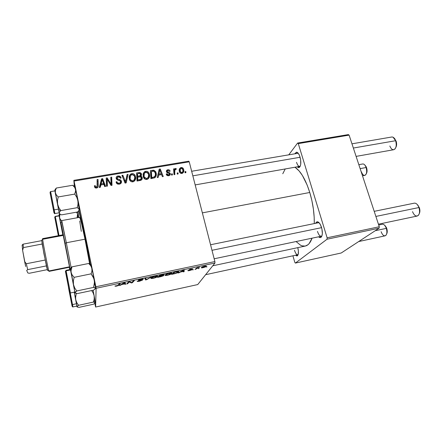 <?xml version="1.0" encoding="UTF-8"?>
<svg xmlns="http://www.w3.org/2000/svg" width="442" height="442" viewBox="0 0 442 442"><rect width="100%" height="100%" fill="white"/><g stroke="black" fill="none" stroke-linecap="round" stroke-linejoin="round"><path stroke-width="0.66" d="M294.494 250.244C295.621 253.669 296.82 255.117 298.079 254.592L297.737 254.752C296.538 254.758 295.455 253.255 294.494 250.244M297.814 247.642C298.737 251.741 298.604 254.454 297.416 255.78L295.494 255.238L296.958 255.979L298.135 254.575L298.4 251.222L297.814 247.642M296.521 162.33C297.599 165.518 298.803 166.805 300.135 166.198L299.687 166.391C298.477 166.424 297.422 165.07 296.521 162.33M299.991 156.904C301.262 162.026 301.057 165.54 299.367 167.452L297.14 166.844L298.632 167.689L300.162 166.402L300.726 164.258L300.648 159.905L299.516 155.556L298.361 153.429L296.471 152.192L294.963 153.578L296.88 152.241C298.09 152.672 299.129 154.225 299.991 156.904M317.455 231.409C318.759 235.177 320.196 236.713 321.754 236.011L321.273 236.238C319.815 236.277 318.544 234.669 317.455 231.409M321.522 227.426C322.771 232.249 322.605 235.553 321.036 237.321C320.317 237.829 319.511 237.652 318.61 236.796L320.467 237.581L321.942 235.89L322.351 233.509L321.92 228.962L320.411 224.674L319.058 222.713L317.024 221.845L315.715 223.282C316.185 222.144 316.853 221.663 317.715 221.845C319.196 222.348 320.467 224.21 321.522 227.426M187.867 270.67L191.093 270.145L191.911 269.598L189.933 269.532L192.795 268.929L190.032 269.277L189.021 269.902L190.999 269.963L187.867 270.67M84.858 235.857L90.273 264.101L84.858 235.857L79.057 210.37L84.858 235.857M309.77 192.485C305.588 179.441 300.654 171.021 294.974 167.225L299.046 170.85L302.433 175.524L307.118 184.96L309.77 192.485L202.359 212.873L309.77 192.485L311.892 200.629L313.384 209.011L314.179 217.249L314.29 223.575C314.433 213.469 312.925 203.11 309.77 192.485M197.723 284.565L95.61 307.03L96.118 288.267L214.961 263.029L197.723 284.565L214.961 263.029L214.884 261.559L189.231 161.822L74.063 181.054L95.864 286.764L214.884 261.559L214.961 263.029L96.118 288.267L95.61 307.03L94.815 303.339L95.61 307.03L197.723 284.565M193.386 269.719L192.53 269.902L193.386 269.719M199.16 268.487L198.303 268.67L199.16 268.487M167.524 275.255L170.761 274.173L171.816 273.128L169.319 273.178L165.988 274.305L165.054 275.327L167.524 275.255C169.816 274.681 171.209 274.106 171.695 273.532L171.794 273.394C172.115 272.907 171.292 272.836 169.319 273.178L166.628 274.007L165.037 275.079C164.8 275.532 165.628 275.593 167.524 275.255M179.004 272.786L180.342 272.057L183.314 271.427L183.27 271.88L184.137 271.692L184.187 270.04L178.065 272.99L180.342 272.057L183.314 271.427L183.27 271.88L184.137 271.692L184.187 270.04L183.115 270.266L178.065 272.99L179.004 272.786M160.993 276.631L163.435 275.786L163.722 275.432L162.844 275.388L164.258 274.565L159.91 275.2L157.59 277.355L163.667 275.609L162.844 275.388L164.253 274.686L163.286 274.515L159.91 275.2L157.59 277.355L160.993 276.631M146.639 279.692L151.153 277.062L146.313 279.526L145.788 278.206L144.877 278.399L145.501 279.935L146.639 279.692L146.567 279.372L146.639 279.692L151.153 277.062L146.313 279.526L145.788 278.206L144.877 278.399L145.501 279.935L146.639 279.692M114.92 286.107L115.92 286.245L118.241 285.62L120.268 283.631L119.329 283.83L117.611 285.626L114.986 285.98L116.655 286.107L118.909 285.162L120.268 283.631L119.329 283.83L117.986 285.344L114.92 286.107M127.622 283.747L129.246 281.979L131.346 282.952L132.296 282.747L134.318 280.642L133.39 280.841L131.722 282.62L129.644 281.637L128.677 281.841L126.705 283.941L127.622 283.747L127.484 283.112L127.622 283.747L129.246 281.979L131.346 282.952L132.296 282.747L134.318 280.642L133.39 280.841L131.722 282.62L129.644 281.637L128.677 281.841L126.705 283.941L127.622 283.747M120.412 285.283L121.594 284.576L124.716 283.913L124.893 284.328L125.804 284.134L125.036 282.615L123.915 282.852L119.423 285.493L121.594 284.576L124.716 283.913L124.893 284.328L125.804 284.134L125.036 282.615L123.915 282.852L119.423 285.493L120.412 285.283M139.644 281.206L142.551 280.024L139.39 279.874L143.291 279.106L141.44 279.112L138.55 279.99L138.517 280.388L141.644 280.267L139.777 280.985L137.169 281.173L138.539 281.41L142.545 280.101L139.263 279.968L143.296 279.2C143.296 278.896 142.512 278.896 140.943 279.211L138.329 280.217L141.611 280.355L139.777 280.985L137.169 281.173C137.02 281.56 137.843 281.571 139.644 281.206M153.424 278.267L156.65 277.178L157.623 276.151L155.374 276.151L152.009 277.195L150.871 278.349L153.424 278.267C155.672 277.703 157.037 277.14 157.512 276.582L157.634 276.41C157.91 275.93 157.043 275.863 155.037 276.217L152.346 277.04L150.821 278.106C150.628 278.554 151.495 278.609 153.424 278.267M174.131 273.83L177.06 272.957L178.783 271.769L177.767 271.465L174.131 272.178L171.645 274.355L175.502 273.499L178.734 271.88C179.043 271.504 178.574 271.388 177.314 271.526L174.131 272.178L171.645 274.355L174.131 273.83M202.977 267.697L205.237 266.962L206.348 266.073L204.955 266.056L202.397 266.858L201.32 267.753L202.977 267.697C204.801 267.228 205.889 266.764 206.248 266.311L206.287 266.266C206.58 265.918 206.06 265.863 204.734 266.101C202.867 266.576 201.762 267.045 201.414 267.509L201.359 267.576C201.127 267.902 201.668 267.94 202.977 267.697M195.867 269.195L197.386 268.079L199.613 267.233L196.988 267.769L194.999 269.377L199.613 267.233L196.988 267.769L194.999 269.377L195.867 269.195M207.022 266.813L206.176 266.99L207.022 266.813M149.413 174.281L149.241 177.413L147.667 179.187L145.252 179.253L143.379 177.137L143.175 173.75L144.407 171.839L145.716 171.297L147.048 171.38L148.639 172.535L149.413 174.281L148.965 173.054C148.28 171.767 147.197 171.181 145.716 171.297L143.523 172.888L143.202 176.54L143.65 177.723C144.346 178.988 145.418 179.557 146.866 179.446C149.169 178.474 150.015 176.756 149.413 174.281L149.004 176.032L149.413 174.281M158.684 175.098L158.186 177.397L157.253 177.557L159.197 169.137L160.242 168.96L163.258 176.529L162.402 176.678L161.606 174.601L158.684 175.098L161.606 174.601L162.402 176.678L163.258 176.529L160.242 168.96L159.197 169.137L157.253 177.557L158.186 177.397L158.684 175.098M96.583 188.065L94.859 187.557L94.345 185.85L95.229 185.59L95.422 186.657L96.036 187.115L97.118 186.684L97.113 179.562L98.025 179.408L98.152 186.496L97.61 187.574L96.583 188.065C97.848 187.64 98.395 186.773 98.223 185.452L98.025 179.408L97.113 179.562L97.295 185.402L96.439 187.115L95.533 186.817L95.229 185.59L94.345 185.85L94.859 187.557L96.583 188.065M121.451 181.38L121.312 182.806L119.804 184.049L117.876 184.154L116.406 182.949L116.053 181.933L116.92 181.684L117.406 182.817L118.218 183.231L119.76 183.054L120.567 182.192L120.196 180.949L117.329 179.872L116.362 178.933L116.285 177.143L117.644 176.038L119.649 176.065L120.721 176.938L121.136 177.977L120.274 178.209L119.782 177.236L118.6 176.828L117.495 177.148L117.042 178.109L117.555 178.883L120.561 179.955L121.451 181.38L121.069 180.485L117.218 178.601L117.064 178.231L118.279 176.861L120.009 177.502L120.274 178.209L121.136 177.977L120.743 176.971L118.102 175.933C116.638 176.225 116.003 177.06 116.191 178.43L117.583 179.993L120.196 180.949L120.583 181.607C120.633 182.518 120.152 183.06 119.152 183.231L117.406 182.817L116.92 181.684L116.053 181.933L116.627 183.308L119.301 184.17C120.904 183.822 121.622 182.889 121.451 181.38L121.263 182.9L121.451 181.38M128.075 174.363L126.185 182.883L125.058 183.076L121.959 175.391L122.848 175.242L125.506 181.822L127.125 174.524L128.075 174.363L127.125 174.524L125.506 181.822L122.848 175.242L121.959 175.391L125.058 183.076L126.185 182.883L128.075 174.363M135.528 176.634L135.335 179.789L133.727 181.574L131.291 181.645L130.241 180.872L129.418 179.513L129.23 176.104L130.489 174.176L131.981 173.607L133.478 173.833L134.76 174.872L135.528 176.634L134.97 175.181C134.257 174.021 133.202 173.502 131.815 173.629L129.589 175.236L129.235 178.916L129.804 180.303C130.517 181.452 131.556 181.966 132.92 181.833C135.252 180.855 136.125 179.126 135.528 176.634L135.219 178.38L135.528 176.634M185.817 171.518L185.9 172.651L185.06 172.794L184.96 171.662L185.817 171.518L184.96 171.662L185.06 172.794L185.9 172.651L185.817 171.518L185.347 172.745L185.817 171.518M142.208 177.596L142.131 178.982L141.285 180.093L137.009 181.027L136.595 172.933L139.926 172.507L141.307 173.54L141.49 175.253L140.788 176.187L141.733 176.684L142.208 177.596L140.788 176.187L141.495 174.087L141.247 173.43L139.926 172.507L136.595 172.933L137.009 181.027L140.374 180.452C141.832 180.01 142.44 179.06 142.208 177.596L141.843 179.33L142.208 177.596M100.853 184.955L100.262 187.325L99.29 187.491L101.572 178.817L102.666 178.629L105.594 186.413L104.688 186.568L103.925 184.43L100.853 184.955L103.925 184.43L104.688 186.568L105.594 186.413L102.666 178.629L101.572 178.817L99.29 187.491L100.262 187.325L100.853 184.955M107.24 181.076L107.389 186.104L106.483 186.259L106.202 178.038L107.141 177.877L111.091 184.215L110.787 177.264L111.688 177.115L112.008 185.314L111.064 185.474L107.097 179.143L107.24 181.076L107.097 179.143L111.064 185.474L112.008 185.314L111.688 177.115L110.787 177.264L111.091 184.215L107.141 177.877L106.202 178.038L106.483 186.259L107.389 186.104L107.24 181.076M168.728 175.695L167.109 175.452L166.198 174.032L167.026 173.783L167.535 174.728L168.258 175.01L169.501 174.314L169.198 173.468L167.082 172.645L166.435 171.822L166.623 170.424L167.971 169.756L169.275 169.982L170.137 171.159L169.314 171.402L168.148 170.468L167.214 171.093L167.452 171.899L169.568 172.723L170.292 173.579L170.015 175.054L168.728 175.695C169.905 175.485 170.435 174.822 170.33 173.723L169.651 172.772L167.413 171.855L167.214 171.413L167.916 170.49L169.314 171.402L170.137 171.159L170.043 170.877C169.579 169.971 168.827 169.606 167.783 169.783C166.706 170.015 166.242 170.651 166.396 171.684L169.496 173.927L168.595 174.982L167.026 173.783L166.198 174.032L166.369 174.568C166.855 175.502 167.645 175.883 168.728 175.695M154.65 177.811L150.904 178.645L150.44 170.606L153.838 170.22L155.612 171.584L156.286 174.977L155.645 176.877L154.65 177.811C156.175 176.546 156.672 174.927 156.142 172.955L155.766 171.872L153.584 170.187L150.44 170.606L150.904 178.645L154.65 177.811M183.684 169.529L183.651 171.888L182.529 173.236L181.054 173.408L179.938 172.7L179.43 171.745L179.38 169.098L180.524 167.711L182.458 167.745L183.585 169.192C183.192 168.021 182.375 167.468 181.137 167.529C179.397 168.264 178.811 169.606 179.375 171.54L179.474 171.883C179.905 173.004 180.728 173.524 181.944 173.435C183.629 172.689 184.209 171.391 183.684 169.529L183.032 171.292L183.684 169.529M178.038 172.844L178.12 173.982L177.275 174.126L177.176 172.993L178.038 172.844L177.176 172.993L177.275 174.126L178.12 173.982L178.038 172.844L177.607 174.071L178.038 172.844M174.728 172.22L174.861 174.54L174.004 174.689L173.601 168.905L174.457 168.761L174.529 169.955L175.154 168.689L176.209 168.568L176.093 169.501L175.43 169.463L174.933 170.065L174.728 172.22C174.48 171.026 174.778 170.082 175.623 169.397L176.093 169.501L176.209 168.568L175.584 168.463L174.529 169.955L174.457 168.761L173.601 168.905L174.004 174.689L174.861 174.54L174.728 172.22L174.137 173.971L174.728 172.22M172.33 173.822L172.408 174.96L171.562 175.109L171.463 173.971L172.33 173.822L171.463 173.971L171.562 175.109L172.408 174.96L172.33 173.822L171.927 175.043L172.33 173.822M74.35 186.485L73.858 180.347L188.778 161.192L189.231 161.822L214.884 261.559L95.864 286.764L96.118 288.267L73.858 180.347L74.063 181.054L189.231 161.822L188.778 161.192L73.858 180.347L74.35 186.485M341.235 252.99L295.394 263.073L327.052 239.221L379.137 228.16L341.235 252.99L379.137 228.16L379.28 226.752L349.103 135.125L298.284 143.611L327.13 237.796L379.28 226.752L379.137 228.16L327.052 239.221L295.394 263.073L294.803 262.338L292.908 255.796L294.803 262.338L295.394 263.073L341.235 252.99M288.93 154.612L297.615 143.048L348.346 134.595L349.103 135.125L379.28 226.752L327.13 237.796L327.052 239.221L327.13 237.796L298.284 143.611L297.615 143.048L298.284 143.611L349.103 135.125L348.346 134.595L297.615 143.048L288.93 154.612M285.239 168.949L282.775 173.745M296.074 241.536L300.449 245.155L302.046 245.84L305.113 246.083M305.295 246.045L307.919 244.769L309.19 243.525L312.058 238.177C310.378 242.802 308.124 245.42 305.3 246.045L212.746 265.791M318.373 222.74L319.19 222.856L317.715 221.845M191.657 171.264L298.217 153.247L296.88 152.241M77.698 211.873L78.505 217.53L77.698 211.873M136.683 174.634L137.379 174.513L136.683 174.634M138.55 173.557L138.738 172.573L138.55 173.557M139.749 173.413L139.926 172.507L139.749 173.413M140.661 174.861L141.136 175.844L141.495 174.087L141.147 175.877L140.893 175.192L141.247 173.43M140.65 176.877L140.788 176.187L140.65 176.877M141.341 178.391L141.876 179.496L141.341 178.391M140.998 180.076L141.02 179.767M137.479 180.949L137.374 178.933L137.479 180.949M140.313 176.634L140.291 176.049M137.556 177.949L137.197 175.491L137.324 177.988L137.655 176.242L137.523 173.728L137.197 175.491L137.523 173.728L139.015 173.474L140.501 173.916L140.136 176.817L140.407 175.441L139.07 176.004L138.882 176.988L139.07 176.004L137.655 176.242L137.556 177.949M137.843 179.927L137.7 177.192L137.374 178.933L137.7 177.192L139.55 176.877L141.18 177.319L141.329 177.723L140.12 180.496L140.329 179.458L139.479 179.645L139.28 180.64L139.479 179.645L137.843 179.927L137.655 180.916L137.843 179.927L140.241 179.491L141.114 178.916L141.368 177.955L141.037 177.115L140.114 176.817L137.7 177.192L137.843 179.927M139.015 173.474L137.523 173.728L137.655 176.242L139.799 175.822L140.573 175.176L140.263 173.623L139.015 173.474M129.058 177.568L129.589 175.236L129.318 176.993L130.357 175.844L129.058 177.568M131.655 174.64L131.815 173.629L131.655 174.64M134.7 177.004L135.374 179.684L134.7 177.004M134.462 179.435L134.141 181.198M134.462 179.69L134.44 180.005M134.396 180.314L134.246 180.922M129.976 177.811L129.799 180.297L129.699 178.971M130.125 178.806L130.418 175.723L131.998 174.551L134.235 175.667L134.639 176.695C135.142 178.645 134.523 180.049 132.771 180.9L132.606 181.872L132.771 180.9L130.528 179.817L130.125 178.806L129.871 180.408L130.125 178.806L130.683 180.032L131.605 180.75L132.937 180.866L133.915 180.281L134.771 177.955L134.512 176.259L133.771 175.104L132.235 174.524L130.705 175.314L129.976 177.225L130.125 178.806M122.611 177.004L122.848 175.242L122.627 177.004L124.5 181.535L124.738 179.806L124.5 181.535L125.103 183.065L122.611 177.004M125.335 183.027L125.506 181.822L125.335 183.027M125.362 183.021L127.125 174.524L126.876 176.286L127.677 176.148L126.876 176.286L125.572 181.993M116.738 183.408L116.92 181.684L116.738 183.408M116.804 183.529L116.97 181.938L116.804 183.529M117.29 183.916L117.406 182.817L117.29 183.916M119.042 184.209L119.152 183.231L119.042 184.209M120.39 183.789L120.373 183.325L120.39 183.789M116.649 178.209L116.937 178.016M117.997 176.922L118.102 175.933L117.997 176.922M116.92 179.607L117.064 178.231L116.92 179.607M117.445 179.927L117.555 178.883L117.445 179.927M119.147 180.496L119.268 179.452L119.147 180.496M120.611 181.911L121.207 182.988L120.611 181.911M95.207 187.303L94.759 187.43L95.207 187.297L95.229 185.59L95.257 187.883M95.279 187.9L95.295 186.303L95.279 187.9M96.422 188.088L96.439 187.115L96.422 188.088M97.262 187.673L97.268 187.32M97.168 181.297L97.986 181.159L98.025 179.408L98.157 186.463L97.986 181.159L97.168 181.297M98.207 186.088L98.223 185.452L98.207 186.088M99.704 187.419L101.505 180.563L101.572 178.817L101.505 180.563L102.036 180.474L101.505 180.563L99.704 187.419M102.428 180.408L102.666 178.629L102.588 180.38L104.903 186.53L102.428 180.408M101.146 183.938L102.185 179.612L103.594 183.518L103.55 184.496L103.594 183.518L101.146 183.938L101.108 184.911L101.146 183.938L103.594 183.518L102.185 179.612L101.146 183.938M106.262 179.761L107.036 179.634L107.141 177.877L107.069 179.679L106.262 179.761M108.87 182.121L108.97 180.679L108.87 182.121M110.18 184.121L110.29 182.734L110.18 184.121M110.997 185.369L111.091 184.215L110.997 185.369M110.848 178.988L111.55 178.872L111.688 177.115L111.798 185.347L111.55 178.872L110.848 178.988M106.992 180.888L107.229 186.132L106.992 180.888M166.64 175.032L167.026 173.783L166.64 175.032M168.358 175.739L168.595 174.982L168.358 175.739M167.524 170.64L167.783 169.783L167.524 170.64M166.888 172.485L167.214 171.413L166.883 172.49M167.159 172.684L167.413 171.855L167.159 172.684M167.999 172.999L168.236 172.236L167.999 172.999M169.369 173.651L169.651 172.772L169.369 173.651M169.85 175.22L170.33 173.723L169.85 175.22M158.788 170.905L159.573 170.772L158.788 170.905M159.899 170.209L160.242 168.96L159.899 170.209M161.131 174.192L161.313 174.651L161.131 174.192M158.203 176.844L158.081 177.419L158.203 176.844M158.451 175.861L159.805 169.916L159.026 173.375L159.805 169.916L161.264 173.712L160.982 174.706L161.264 173.712L158.932 174.109L158.451 175.861M150.54 172.297L151.175 172.187L150.54 172.297M152.263 171.247L152.501 170.258L152.263 171.247M153.352 171.109L153.584 170.187L153.352 171.109M155.86 176.049L155.413 173.872L155.683 174.712L156.142 172.955L155.683 174.712L155.844 176.518M151.258 178.585L150.943 173.165L151.258 178.585M151.728 177.551L151.368 171.397L150.943 173.165L151.368 171.397L153.733 171.137L154.976 172.192L155.275 173.054C155.877 175.33 155.065 176.767 152.833 177.364L152.584 178.358L152.833 177.364L151.728 177.551L151.479 178.546L151.728 177.551L154.059 177.015L154.965 176.198L155.396 174.866L155.275 173.054L154.054 171.236L151.368 171.397L151.728 177.551M154.562 177.855L154.976 176.181M143.009 174.949L143.523 172.888L143.158 174.651L144.324 173.419L143.009 174.949M145.495 172.325L145.716 171.297L145.495 172.325M143.915 175.259L143.76 177.905L144.075 176.435L144.965 177.988L146.711 178.518L148.219 177.397L148.639 174.966L149.158 177.601L148.529 174.341C149.042 176.281 148.435 177.667 146.711 178.518L146.49 179.485L146.711 178.518L144.407 177.303L144.075 176.435L144.346 173.375L145.904 172.209L148.208 173.468L148.529 174.341L147.661 172.761L146.379 172.187L144.982 172.623L144.048 174.093L143.595 177.623L143.672 175.85M148.263 177.336L148.247 177.645M148.203 177.955L148.059 178.557M147.959 178.828L148.263 177.308M179.209 170.015L180.176 169.38L179.209 170.015M183.159 171.955L183.192 172.474M180.06 170.275L179.574 171.06M179.645 170.85L179.872 170.468M180.192 171.314C179.761 169.916 180.121 168.888 181.275 168.231L182.844 169.667C183.242 171.032 182.883 172.054 181.773 172.728L181.502 173.468L181.773 172.728L180.192 171.314L179.772 172.485L180.192 171.314L181.187 172.673L182.518 172.247L182.96 170.557L182.347 168.64L181.424 168.214L180.502 168.695L180.192 171.314M182.17 173.38L182.314 172.463M173.717 170.557L174.457 168.761L173.944 171.717L174.529 169.955L173.944 171.717L173.717 170.557M174.142 171.126L174.281 170.839M175.187 169.662L175.584 168.463L175.187 169.662M175.922 169.424L176.209 168.568L175.922 169.424M174.712 171.314L174.137 173.966M174.12 173.573L174.126 172.955M174.181 172.391L174.253 172.082M132.158 282.118L132.296 282.747L132.158 282.118M131.197 282.294L131.346 282.952L131.197 282.294M129.672 281.648L129.821 282.316L129.672 281.648M128.71 281.836L128.849 282.466L128.71 281.836M124.539 282.72L124.893 284.328L124.539 282.72M124.456 282.736L124.716 283.913L124.456 282.736M121.528 284.261L121.594 284.576L121.528 284.261M122.141 284.267L124.263 282.781L124.429 283.355L124.301 282.769L124.638 283.731L124.423 282.747L124.638 283.731L122.141 284.267L122.069 283.935L122.141 284.267L124.301 282.957L124.638 283.731L122.141 284.267M118.76 284.477L118.909 285.162L118.76 284.477M141.628 280.245L141.55 279.908M141.401 279.919L141.462 280.2L141.401 279.919M139.07 279.736L139.219 280.394L139.07 279.736M142.368 279.333L142.291 278.99M139.169 279.703L139.241 280.013L139.169 279.703M145.136 278.344L145.501 279.935L145.136 278.344M146.241 279.2L146.313 279.526L146.241 279.2M157.562 276.095L157.634 276.41L157.562 276.095M151.711 277.924L152.943 276.808L154.91 276.438C156.324 276.195 156.938 276.239 156.75 276.576L153.578 278.04C152.192 278.283 151.567 278.245 151.711 277.924L151.595 277.41L151.711 277.924L154.374 276.565L156.777 276.482L154.252 277.874L152.341 278.206L151.711 277.924M159.811 275.941L160.496 275.079L163.325 274.93L159.811 275.941L159.684 275.41L159.811 275.941L160.54 275.267L163.369 274.83L159.811 275.941M158.755 276.913L159.534 276.189L159.413 275.664L159.534 276.189L161.374 275.609L162.838 275.72L158.755 276.913L158.634 276.388L158.755 276.913L159.534 276.189L162.849 275.664L158.755 276.913M187.889 270.493L187.872 270.521C187.739 270.802 188.325 270.813 189.624 270.543L191.922 269.714L189.9 269.565L192.773 269.007L191.088 269.001L189.005 269.786L191.043 269.918L187.889 270.493M183.756 270.134L184.137 271.692L183.756 270.134M180.955 271.736L183.358 270.217L183.331 271.233L180.888 271.471L183.402 270.388L183.331 271.233L180.955 271.736M178.645 271.521L178.734 271.88L178.645 271.521M172.816 273.918L174.684 272.062L177.054 271.57L177.767 272.184C177.33 272.703 176.054 273.206 173.944 273.675L172.816 273.918L172.7 273.432L172.816 273.918L174.728 272.244L177.585 271.742L177.911 271.913L177.695 272.261L175.855 273.189L172.816 273.918M171.711 273.046L171.794 273.394L171.711 273.046M165.916 274.902L167.203 273.78L169.17 273.41C170.557 273.167 171.142 273.217 170.927 273.559L167.706 275.029C166.336 275.267 165.739 275.228 165.916 274.902L165.8 274.41L165.916 274.902L168.131 273.681L170.938 273.377L170.33 274.073L168.369 274.863L166.49 275.189L165.916 274.902M206.21 265.974L206.287 266.266L206.21 265.974M202.232 267.371L204.53 266.145L205.414 266.471L203.116 267.52L202.232 267.371L202.132 266.99L202.232 267.371L203.85 266.476L205.469 266.266L203.812 267.327L202.232 267.371M196.579 268.101L196.69 268.548L196.579 268.101M159.805 169.916L158.932 174.109L161.264 173.712L159.805 169.916M56.195 224.635L57.526 231.509L56.195 224.635M363.722 164.12C364.705 164.628 365.506 165.767 366.114 167.524L366.578 167.728L364.805 165.015M362.501 175.817L364.755 175.397C366.705 174.369 367.158 171.745 366.114 167.524L360.131 168.623L366.114 167.524C365.214 165.07 364.097 163.888 362.76 163.971L358.838 164.684M56.797 227.785L57.548 231.608L56.797 227.785M366.418 173.54L367.042 171.413L366.832 168.634L366.252 166.894L364.954 165.12M366.313 173.689C367.208 172.225 367.296 170.236 366.578 167.728L366.114 167.524C367.026 170.783 366.854 173.247 365.6 174.916C364.037 176.032 362.628 174.999 361.385 171.822M393.098 137.23L395.64 140.716L394.419 138.379M51.631 200.723L53.195 208.806L51.631 200.723M74.764 186.612L75.582 189.331L74.51 187.165L72.648 185.275L56.355 188.027L72.648 185.275L74.101 186.215L72.648 185.275L74.51 187.165L75.582 189.331L75.604 191.701L74.753 194.099L58.217 196.95L56.372 194.994L55.366 192.778L58.659 209.712L60.83 210.602L58.825 207.563L57.604 204.132L57.466 200.524L58.217 196.95L74.753 194.099L76.72 197.16L77.903 200.58L78.013 204.149L77.251 207.679L60.83 210.602L58.825 207.563L57.604 204.132L59.267 213.099L59.615 211.906L60.83 210.602L77.251 207.679L79.107 208.978L78.836 210.712L77.571 211.983L61.493 214.873L59.979 214.099L59.267 213.099L59.35 213.668L59.134 212.801L59.311 213.359M192.834 175.844L300.101 157.264L192.834 175.844M356.103 156.391L393.717 149.722C396.187 148.501 396.828 145.495 395.64 140.716L353.351 148.042L395.64 140.716C394.64 138.125 393.358 136.887 391.789 137.003L351.965 143.821M394.739 138.666L396.38 141.993L396.579 145.098L396.148 146.866M395.8 147.523C396.783 145.766 396.877 143.589 396.093 140.998L395.64 140.716C396.673 144.28 396.419 147.064 394.894 149.059C392.971 150.484 391.292 149.457 389.844 145.982M386.645 233.984C387.407 232.614 387.446 230.774 386.756 228.459L386.319 228.365C387.203 231.42 387.087 233.735 385.96 235.293C384.203 236.564 382.584 235.359 381.109 231.691M70.118 295.985L71.394 302.593L70.118 295.985M358.694 241.553L385.07 235.84C386.949 234.89 387.369 232.398 386.319 228.365L375.214 230.73L386.319 228.365C385.247 225.503 383.932 224.127 382.374 224.238L378.706 225.011M385.015 225.564L386.413 227.569L387.021 229.398L387.214 232.183L386.833 233.647M383.424 224.365C384.623 224.95 385.584 226.282 386.319 228.365L386.756 228.459L384.623 225.271M67.201 280.499L68.67 288.096L67.201 280.499M419.287 213.613C420.071 212 420.099 210.027 419.359 207.69L418.939 207.541C419.939 210.845 419.767 213.431 418.425 215.282C416.242 216.934 414.276 215.718 412.519 211.641M378.44 224.204L417.176 216.05C419.552 214.917 420.143 212.083 418.939 207.541L375.882 216.436L418.939 207.541C417.723 204.464 416.182 203.005 414.309 203.16L374.203 211.342M321.588 227.658L211.989 250.305L321.588 227.658M419.342 213.514L419.9 210.851L419.657 208.729L417.9 205.116M415.773 203.364C417.104 204.033 418.165 205.425 418.939 207.541L419.359 207.69L417.27 204.541M59.311 214.331L58.99 215.105L59.814 213.967L58.99 215.105L59.521 217.619L59.974 214.094L59.355 213.392M79.19 210.077L77.903 200.58L75.582 189.331L78.847 206.127L79.278 209.519L78.836 210.712L77.571 211.983L61.493 214.873L59.979 214.099L59.521 217.619L61.996 229.475L59.521 217.619L60.438 219.674L61.736 221.16L59.869 218.685L59.04 214.873M57.93 233.58L55.023 218.641L57.93 233.58M58.211 235.045L54.769 217.331L55.322 216.574L59.079 215.668L55.272 216.353L59.013 235.547L55.322 216.574L54.725 217.127L58.211 235.045M77.472 214.37L77.168 217.773L77.472 214.37L78.184 217.591L77.472 214.37M76.389 212.193L77.096 213.32L76.389 212.193M61.526 227.807L62.841 234.829L61.526 227.807M55.322 216.574L59.14 215.884L62.825 234.829L59.079 215.668M59.018 212.177L58.537 209.11L54.206 209.878L58.537 209.11L54.924 190.889L50.637 191.613L54.206 209.878L53.349 209.525L50.714 196.093L54.001 212.945L50.023 192.513L53.67 211.243L50.355 194.22L53.626 211.016L50.394 194.43L53.344 209.525L54.206 209.878L50.653 191.701M54.885 190.071L55.366 192.778L55.427 190.397L56.355 188.027L54.885 190.071L55.366 192.778L55.427 190.397L56.355 188.027L55.178 189.408M74.715 187.347L74.709 186.657M74.692 186.855L75.72 190.508L74.753 194.099L76.72 197.16L77.903 200.58L78.013 204.149L77.251 207.679L79.107 208.978L79.267 210.099M54.88 213.464L54.206 209.878L54.902 213.558L59.173 212.795L54.924 190.889M54.924 190.927L55.128 192.204M55.322 193.292L55.559 194.557M59.615 211.906L60.83 210.602L58.659 209.712L59.267 213.099L59.615 211.906M55.366 192.778L57.604 204.132L57.466 200.524L58.217 196.95L56.372 194.994L55.366 192.778M95.163 302.93L94.931 300.383L93.505 302.052L94.218 298.891L94.135 295.731L94.931 300.383L93.069 290.25L94.135 295.731L93.085 292.753L91.649 290.554L93.085 292.753L94.135 295.731L94.218 298.891L93.505 302.052L95.201 302.764L94.931 300.383L93.505 302.052L95.08 302.51L95.074 303.074L93.494 304.207L78.853 307.405L77.162 306.986L77.079 306.439L78.582 305.3L76.775 302.687L75.692 299.704L75.588 296.516L76.234 293.494L75.521 298.123L77.007 306.886L76.814 306.079L76.996 306.742L78.582 305.3L93.505 302.052L78.582 305.3L76.775 302.687L75.692 299.704L77.162 306.986L78.853 307.405L93.494 304.207M71.482 303.008L68.792 289.223L71.505 302.98M72.93 306.82L72.516 304.588L71.72 304.218L68.924 289.958L72.123 306.356L68.488 287.665L71.72 304.218L72.516 304.588L72.952 306.919C72.576 307.229 72.184 306.383 71.786 304.378L68.676 288.19M76.449 303.737L72.516 304.588L76.449 303.737L74.212 292.162L76.449 303.737M94.317 303.709L95.179 302.919M74.217 292.162L75.692 299.704L74.217 292.162M70.256 292.969L72.516 304.588L70.256 292.969M90.726 264.393L90.958 264.896L88.704 263.476L90.107 263.996L88.704 263.476L90.671 265.67L91.848 268.222L90.958 264.896L88.704 263.476L90.671 265.67L91.848 268.222L91.942 271.001L91.129 273.841L74.151 277.338L72.201 275.062L71.085 272.454L71.085 269.659L71.974 266.852L70.344 268.399L71.974 266.852L88.704 263.476L71.974 266.852L70.952 271.068L73.483 284.587L73.361 280.957L74.151 277.338L91.129 273.841L93.859 278.493L94.505 282.029L93.616 287.399L95.389 288.04L95.378 288.759L93.594 290.14L77.096 293.648L75.173 293.057L74.775 292.046L75.002 292.936L75.427 291.93L76.753 290.969L93.616 287.399L76.753 290.969L74.704 287.974L73.483 284.587L74.98 292.737L76.753 290.969L74.704 287.974L73.483 284.587L74.98 292.737L77.096 293.648L93.594 290.14L95.494 288.582M70.416 292.886L66.123 270.841L65.482 271.725L65.399 271.305L69.156 290.593L65.88 273.454M65.808 273.41L69.499 292.355L65.482 271.725L66.123 270.841L70.427 292.969C70.179 293.731 69.72 292.643 69.04 289.692L65.576 271.222L66.018 270.338L66.123 270.841L70.543 269.946L66.123 270.841M70.411 269.449L74.82 292.035L70.411 269.449L66.018 270.338M90.958 264.896L93.406 275.449L95.455 287.35L94.323 280.234L94.417 283.83L93.616 287.399L94.997 287.775L95.466 288.609M70.328 268.874L73.483 284.587L73.361 280.957L74.151 277.338L72.201 275.062L71.085 272.454L70.328 268.874L71.565 267.145M74.665 291.416L74.786 291.93M70.411 269.498L70.471 269.924M94.323 280.234L91.848 268.222L91.942 271.001L91.129 273.841L93.146 276.858L94.323 280.234M65.538 245.862L70.029 269.526L63.101 234.779L65.538 245.862M69.913 269.548L69.427 267.266L69.913 269.548M79.488 217.525L80.157 218.519L81.665 224.072L85.002 239.188L66.333 242.763L65.129 243.327L70.173 269.498L61.261 225.431L62.991 234.801L60.913 222.696L65.129 243.327L66.333 242.763L61.908 221.326C61.659 220.298 61.615 220.354 61.786 221.492L66.333 242.763L85.002 239.188C82.09 225.249 80.278 217.961 79.577 217.337L61.692 220.591M84.903 236.873L90.08 263.979L84.124 233.127L78.781 210.779C80.107 214.9 82.146 223.597 84.903 236.873M78.693 217.497L77.974 211.63L78.693 217.497M85.002 239.188L89.627 263.763L85.002 239.188M81.289 231.359L79.72 221.006M66.333 242.763L71.107 267.509L66.333 242.763M69.322 267.288L69.781 269.576L69.322 267.288M41.802 240.343L42.161 244.023L46.404 265.902L47.416 270.068L48.824 270.869C47.824 267.736 42.896 242.454 42.653 239.177C42.576 238.426 42.653 238.442 42.874 239.238L63.427 235.371M63.3 234.741L42.647 238.625C41.996 237.652 47.769 267.753 48.852 270.974L69.549 266.802L48.852 270.974L49.023 271.382L69.626 267.228M47.598 270.432L43.885 253.548L41.736 240.155M48.852 270.974L47.603 270.189M47.294 269.653L29.305 273.267L27.829 272.968L26.686 270.449L27.686 269.631L46.404 265.902L27.686 269.631L26.332 263.736L24.619 261.482L22.614 250.294L23.432 247.581L42.161 244.023L23.432 247.581L23.106 244.161L22.133 245.061L22.614 250.294L22.133 245.061L23.106 244.161L23.432 247.581L22.614 250.294L25.708 266.509L24.619 261.482L26.332 263.736L27.686 269.631L26.686 270.449L27.829 272.968L29.305 273.267L47.294 269.653M45.167 260.029L26.332 263.736L45.167 260.029M41.664 240.658L23.106 244.161L41.664 240.658M298.079 254.592L297.416 255.78M300.135 166.198L299.367 167.452M321.754 236.011L321.036 237.321M300.057 166.325L195.171 184.916M318.781 222.657L210.558 244.752M181.684 172.966L180.496 173.17M168.518 175.22L167.126 175.463M141.993 177.032L141.633 178.772M134.97 175.181L134.672 176.866M130.528 179.817L130.34 180.977M117.268 182.64L117.147 183.828M120.743 176.971L120.611 178.115M117.218 178.601L117.102 179.734M121.069 180.485L120.865 182.215M95.533 186.817L95.516 188.005M167.159 174.198L166.838 175.242M170.043 170.877L169.932 171.22M167.286 171.629L166.993 172.584M170.253 173.485L169.695 175.225M155.766 171.872L155.357 173.452M148.965 173.054L148.595 174.656M144.407 177.303L144.164 178.435M183.585 169.192L182.949 170.927M180.286 171.629L179.916 172.673M128.987 282.322L128.871 281.803M139.263 279.968L139.202 279.692M157.512 276.582L157.385 276.023M151.838 277.731L151.744 277.327M178.64 272.001L178.513 271.476M171.695 273.532L171.568 272.996M166.032 274.736L165.932 274.333M206.248 266.311L206.16 265.962M202.27 267.322L202.182 266.968M205.618 274.697L297.737 254.752M321.273 236.238L214.166 258.78M59.808 213.961L58.985 215.094M55.272 216.353L54.88 216.845L56.482 225.995C57.261 229.829 58.222 235.459 58.593 235.625M50.637 191.613C50.261 191.375 50.156 192.038 50.322 193.607L53.41 209.668C54.101 213.022 54.598 214.315 54.902 213.558M56.029 188.684L54.836 190.303M76.847 306.074L72.952 306.919M74.82 292.035L70.427 292.969M61.908 221.326L60.913 222.696M41.653 240.547L42.653 239.177M48.824 270.869L47.382 269.974M23.106 244.166L22.1 245.537"/></g></svg>
